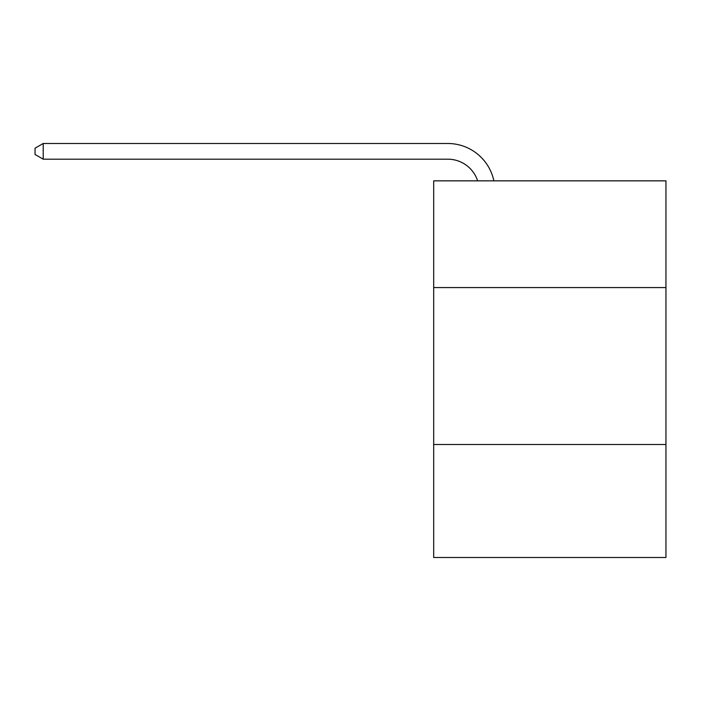 <?xml version="1.0" encoding="UTF-8"?>
<svg xmlns="http://www.w3.org/2000/svg" width="701" height="701" viewBox="0 0 701 701"><rect width="100%" height="100%" fill="white"/><g stroke="black" fill="none" stroke-linecap="round" stroke-linejoin="round"><path stroke-width="1.05" d="M665.95 287.568L665.95 180.849L433.682 180.849L433.682 287.568L665.95 287.568L665.95 557.505L433.682 557.505L433.682 287.568M665.95 444.504L433.682 444.504M477.644 180.849A31.387 31.387 0 0 0 447.799 159.188A31.387 31.387 0 0 1 477.644 180.849A31.387 31.387 0 0 0 447.799 159.188A31.387 31.387 0 0 1 477.644 180.849A31.387 31.387 0 0 0 447.799 159.188A31.387 31.387 0 0 1 477.644 180.849A31.387 31.387 0 0 0 447.799 159.188A31.387 31.387 0 0 1 477.644 180.849A31.387 31.387 0 0 0 447.799 159.188A31.387 31.387 0 0 1 477.644 180.849A31.387 31.387 0 0 0 447.799 159.188A31.387 31.387 0 0 1 477.644 180.849A31.387 31.387 0 0 0 447.799 159.188A31.387 31.387 0 0 1 477.644 180.849A31.387 31.387 0 0 0 447.799 159.188A31.387 31.387 0 0 1 477.644 180.849A31.387 31.387 0 0 0 447.799 159.188A31.387 31.387 0 0 1 477.644 180.849A31.387 31.387 0 0 0 447.799 159.188A31.387 31.387 0 0 1 477.644 180.849A31.387 31.387 0 0 0 447.799 159.188A31.387 31.387 0 0 1 477.644 180.849A31.387 31.387 0 0 0 447.799 159.188A31.387 31.387 0 0 1 477.644 180.849A31.387 31.387 0 0 0 447.799 159.188A31.387 31.387 0 0 1 477.644 180.849A31.387 31.387 0 0 0 447.799 159.188A31.387 31.387 0 0 1 477.644 180.849A31.387 31.387 0 0 0 447.799 159.188A31.387 31.387 0 0 1 477.644 180.849A31.387 31.387 0 0 0 447.799 159.188A31.387 31.387 0 0 1 477.644 180.849A31.387 31.387 0 0 0 447.799 159.188A31.387 31.387 0 0 1 477.644 180.849A31.387 31.387 0 0 0 447.799 159.188A31.387 31.387 0 0 1 477.644 180.849A31.387 31.387 0 0 0 447.799 159.188A31.387 31.387 0 0 1 477.644 180.849A31.387 31.387 0 0 0 447.799 159.188A31.387 31.387 0 0 1 477.644 180.849A31.387 31.387 0 0 0 447.799 159.188A31.387 31.387 0 0 1 477.644 180.849A31.387 31.387 0 0 0 447.799 159.188A31.387 31.387 0 0 1 477.644 180.849A31.387 31.387 0 0 0 447.799 159.188A31.387 31.387 0 0 1 477.644 180.849A31.387 31.387 0 0 0 447.799 159.188A31.387 31.387 0 0 1 477.644 180.849A31.387 31.387 0 0 0 447.799 159.188A31.387 31.387 0 0 1 477.644 180.849A31.387 31.387 0 0 0 447.799 159.188A31.387 31.387 0 0 1 477.644 180.849A31.387 31.387 0 0 0 447.799 159.188A31.387 31.387 0 0 1 477.644 180.849A31.387 31.387 0 0 0 447.799 159.188A31.387 31.387 0 0 1 477.644 180.849A31.387 31.387 0 0 0 447.799 159.188A31.387 31.387 0 0 1 477.644 180.849A31.387 31.387 0 0 0 447.799 159.188L43.208 159.188L35.05 154.483L35.05 148.2L43.208 143.495L447.799 143.495A47.081 47.081 0 0 1 493.872 180.849M43.208 143.495L447.799 143.495L43.208 143.495L447.799 143.495L43.208 143.495L447.799 143.495L43.208 143.495L447.799 143.495L43.208 143.495L447.799 143.495L43.208 143.495L447.799 143.495L43.208 143.495L447.799 143.495L43.208 143.495L447.799 143.495L43.208 143.495L447.799 143.495L43.208 143.495L447.799 143.495L43.208 143.495L447.799 143.495L43.208 143.495L447.799 143.495L43.208 143.495L447.799 143.495L43.208 143.495L447.799 143.495L43.208 143.495L447.799 143.495L43.208 143.495L447.799 143.495L43.208 143.495L447.799 143.495L43.208 143.495L447.799 143.495L43.208 143.495L447.799 143.495L43.208 143.495L447.799 143.495L43.208 143.495L447.799 143.495L43.208 143.495L447.799 143.495L43.208 143.495L447.799 143.495L43.208 143.495L447.799 143.495L43.208 143.495L447.799 143.495L43.208 143.495L447.799 143.495L43.208 143.495L447.799 143.495L43.208 143.495L447.799 143.495L43.208 143.495L447.799 143.495L43.208 143.495L43.208 159.188"/></g></svg>
